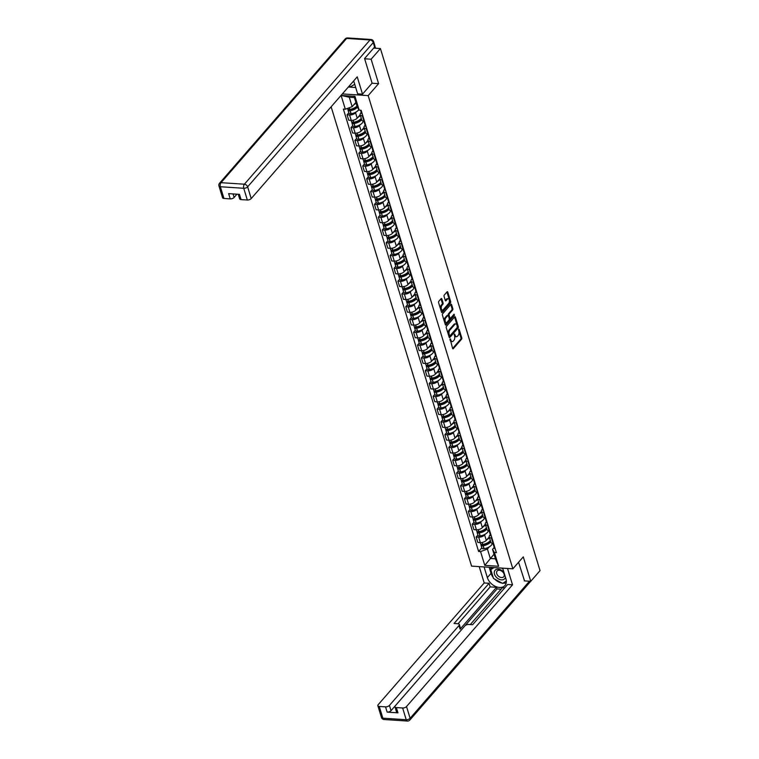<?xml version="1.0" encoding="UTF-8"?>
<svg xmlns="http://www.w3.org/2000/svg" width="759" height="759" viewBox="0 0 759 759"><rect width="100%" height="100%" fill="white"/><g stroke="black" fill="none" stroke-linecap="round" stroke-linejoin="round"><path stroke-width="1.14" d="M450.125 338.922L452.592 348.409A0.968 0.522 93.8 0 0 453.294 348.685L461.548 339.207A0.968 0.522 93.8 0 0 461.757 337.878L459.148 329.33L458.654 329.131L458.844 331.171A3.083 1.66 93.8 0 1 458.161 335.431L457.478 336.218A3.083 1.66 93.8 0 1 456.482 336.721A3.083 1.66 93.8 0 1 455.22 335.326L454.385 334.026L454.575 336.066A3.083 1.66 93.8 0 1 453.901 340.326L453.208 341.114A3.083 1.66 93.8 0 1 452.222 341.616A3.083 1.66 93.8 0 1 450.96 340.222L450.125 338.922M441.833 298.932A0.968 0.522 93.8 0 0 441.131 298.648L438.816 301.314A0.968 0.522 93.8 0 0 438.598 302.642L441.501 312.139A0.968 0.522 93.8 0 0 442.212 312.423L450.457 302.945A0.968 0.522 93.8 0 0 450.675 301.617L447.772 292.111A0.968 0.522 93.8 0 0 447.06 291.836L444.271 295.042A0.968 0.522 93.8 0 0 444.053 296.38L445.296 300.441A0.968 0.522 93.8 0 0 445.998 300.725L447.393 299.131A2.581 1.385 93.8 0 1 448.218 298.714A2.581 1.385 93.8 0 1 449.413 300.592A2.581 1.385 93.8 0 1 448.702 303.439L443.275 309.672A2.581 1.385 93.8 0 1 442.45 310.089A2.581 1.385 93.8 0 1 441.245 308.211A2.581 1.385 93.8 0 1 441.956 305.365L442.858 304.331A0.968 0.522 93.8 0 0 443.076 302.993L441.833 298.932L441.007 298.875A0.968 0.522 93.8 0 0 440.988 298.818M368.181 95.615L378.599 83.651L371.123 59.211L380.42 48.548L540.038 570.635L530.75 581.309L523.274 556.869L512.856 568.823L368.181 95.615L342.347 93.917M446.463 326.342A0.968 0.522 93.8 0 0 446.254 327.679L449.157 337.176A0.968 0.522 93.8 0 0 449.859 337.451L458.113 327.983A0.968 0.522 93.8 0 0 458.322 326.645L455.419 317.148A0.968 0.522 93.8 0 0 454.717 316.873L446.463 326.342M445.334 324.662L442.431 315.156A0.968 0.522 93.8 0 1 442.639 313.828L450.893 304.35A0.968 0.522 93.8 0 1 451.596 304.634L452.838 308.695A0.968 0.522 93.8 0 1 452.63 310.033L449.281 313.875A0.968 0.522 93.8 0 0 449.062 315.203L449.888 317.898A0.968 0.522 93.8 0 0 450.599 318.182L454.081 314.179L454.423 315.308L446.036 324.937A0.968 0.522 93.8 0 1 445.334 324.662M329.899 56.508L339.188 45.834M331.133 106.791L471.567 566.11L512.856 568.823M371.123 59.211L364.643 58.794M380.42 48.548L373.665 48.102M524.26 580.882L530.75 581.309M491.917 538.046L491.396 538.008A4.516 2.192 163 0 1 489.223 536.869L490.883 542.277A4.516 2.192 -17 0 0 493.046 543.425L493.568 543.463M485.418 534.051L484.622 534.962A4.516 2.192 163 0 1 478.673 537.173L480.333 542.59A4.516 2.192 -17 0 0 486.282 540.37L489.251 536.955M480.333 542.59L477.809 542.419L476.159 537.011L477.914 535M489.223 536.869A4.516 2.192 163 0 1 489.745 535.294L490.314 534.64M478.673 537.173L476.159 537.011M488.009 525.256L487.487 525.219A4.516 2.192 163 0 1 485.314 524.071L486.965 529.488A4.516 2.192 -17 0 0 489.138 530.626L489.659 530.664M473.995 522.201L472.24 524.213L473.901 529.63L476.415 529.791A4.516 2.192 -17 0 0 482.363 527.581L485.343 524.165M485.314 524.071A4.516 2.192 163 0 1 485.836 522.505L486.405 521.841M481.5 521.253L480.713 522.164A4.516 2.192 163 0 1 474.764 524.384L472.24 524.213M484.09 512.458L483.568 512.42A4.516 2.192 163 0 1 481.405 511.281L483.056 516.689A4.516 2.192 -17 0 0 485.229 517.837L485.751 517.875M470.087 509.412L468.331 511.424L469.992 516.832L472.506 517.002A4.516 2.192 -17 0 0 478.455 514.782L481.434 511.367M481.405 511.281A4.516 2.192 163 0 1 481.918 509.706L482.496 509.052M477.591 508.464L476.804 509.374A4.516 2.192 163 0 1 470.855 511.585L468.331 511.424M480.181 499.669L479.66 499.631A4.516 2.192 163 0 1 477.487 498.483L479.147 503.9A4.516 2.192 -17 0 0 481.31 505.039L481.842 505.077M466.178 496.614L464.423 498.625L466.073 504.042L468.597 504.204A4.516 2.192 -17 0 0 474.546 501.993L477.515 498.578M477.487 498.483A4.516 2.192 163 0 1 478.009 496.917L478.578 496.253M473.682 495.665L472.885 496.576A4.516 2.192 163 0 1 466.937 498.796L464.423 498.625M476.272 486.87L475.751 486.832A4.516 2.192 163 0 1 473.578 485.694L475.238 491.101A4.516 2.192 -17 0 0 477.402 492.249L477.923 492.287M462.269 483.825L460.514 485.836L462.165 491.244L464.688 491.415A4.516 2.192 -17 0 0 470.627 489.194L473.607 485.779M473.578 485.694A4.516 2.192 163 0 1 474.1 484.119L474.669 483.464M469.774 482.876L468.977 483.787A4.516 2.192 163 0 1 463.028 485.997L460.514 485.836M472.364 474.081L471.832 474.043A4.516 2.192 163 0 1 469.669 472.895L471.32 478.312A4.516 2.192 -17 0 0 473.493 479.451L474.014 479.489M458.351 471.026L456.595 473.037L458.256 478.455L460.77 478.616A4.516 2.192 -17 0 0 466.719 476.405L469.698 472.99M469.669 472.895A4.516 2.192 163 0 1 470.182 471.33L470.76 470.665M465.855 470.077L465.068 470.988A4.516 2.192 163 0 1 459.119 473.208L456.595 473.037M468.445 461.282L467.923 461.244A4.516 2.192 163 0 1 465.76 460.106L467.411 465.514A4.516 2.192 -17 0 0 469.584 466.662L470.106 466.7M454.442 458.237L452.687 460.248L454.337 465.656L456.861 465.827A4.516 2.192 -17 0 0 462.81 463.607L465.779 460.191M465.76 460.106A4.516 2.192 163 0 1 466.273 458.531L466.842 457.876M461.946 457.288L461.149 458.199A4.516 2.192 163 0 1 455.21 460.409L452.687 460.248M464.536 448.493L464.015 448.455A4.516 2.192 163 0 1 461.842 447.307L463.502 452.725A4.516 2.192 -17 0 0 465.665 453.863L466.187 453.901M450.533 445.438L448.778 447.449L450.429 452.867L452.952 453.028A4.516 2.192 -17 0 0 458.901 450.818L461.87 447.402M461.842 447.307A4.516 2.192 163 0 1 462.364 445.742L462.933 445.078M458.038 444.489L457.241 445.4A4.516 2.192 163 0 1 451.292 447.62L448.778 447.449M460.628 435.694L460.106 435.657A4.516 2.192 163 0 1 457.933 434.518L459.584 439.926A4.516 2.192 -17 0 0 461.757 441.074L462.278 441.112M446.615 432.649L444.869 434.66L446.52 440.068L449.034 440.239A4.516 2.192 -17 0 0 454.983 438.019L457.962 434.603M457.933 434.518A4.516 2.192 163 0 1 458.455 432.943L459.024 432.288M454.119 431.7L453.332 432.611A4.516 2.192 163 0 1 447.383 434.822L444.869 434.66M456.709 422.905L456.187 422.867A4.516 2.192 163 0 1 454.024 421.719L455.675 427.137A4.516 2.192 -17 0 0 457.848 428.275L458.37 428.313M442.706 419.85L440.951 421.862L442.611 427.279L445.125 427.44A4.516 2.192 -17 0 0 451.074 425.23L454.053 421.814M454.024 421.719A4.516 2.192 163 0 1 454.537 420.154L455.115 419.49M450.21 418.902L449.423 419.812A4.516 2.192 163 0 1 443.474 422.032L440.951 421.862M452.8 410.107L452.279 410.069A4.516 2.192 163 0 1 450.106 408.93L451.766 414.338A4.516 2.192 -17 0 0 453.929 415.486L454.461 415.524M438.797 407.061L437.042 409.073L438.693 414.48L441.216 414.651A4.516 2.192 -17 0 0 447.165 412.431L450.134 409.016M450.106 408.93A4.516 2.192 163 0 1 450.628 407.355L451.197 406.701M446.301 406.112L445.505 407.023A4.516 2.192 163 0 1 439.556 409.234L437.042 409.073M448.892 397.318L448.37 397.28A4.516 2.192 163 0 1 446.197 396.132L447.857 401.549A4.516 2.192 -17 0 0 450.021 402.687L450.542 402.725M434.888 394.263L433.133 396.274L434.784 401.691L437.307 401.853A4.516 2.192 -17 0 0 443.247 399.642L446.226 396.226M446.197 396.132A4.516 2.192 163 0 1 446.719 394.566L447.288 393.902M442.393 393.314L441.596 394.225A4.516 2.192 163 0 1 435.647 396.445L433.133 396.274M444.983 384.519L444.451 384.481A4.516 2.192 163 0 1 442.288 383.333L443.939 388.75A4.516 2.192 -17 0 0 446.112 389.898L446.634 389.936M430.97 381.473L429.214 383.485L430.875 388.893L433.389 389.063A4.516 2.192 -17 0 0 439.338 386.843L442.317 383.428M442.288 383.333A4.516 2.192 163 0 1 442.801 381.768L443.379 381.113M438.474 380.525L437.687 381.435A4.516 2.192 163 0 1 431.738 383.646L429.214 383.485M441.064 371.72L440.543 371.692A4.516 2.192 163 0 1 438.379 370.544L440.03 375.961A4.516 2.192 -17 0 0 442.203 377.1L442.725 377.138M427.061 368.675L425.306 370.686L426.966 376.103L429.48 376.265A4.516 2.192 -17 0 0 435.429 374.054L438.408 370.639M438.379 370.544A4.516 2.192 163 0 1 438.892 368.978L439.47 368.314M434.565 367.726L433.768 368.637A4.516 2.192 163 0 1 427.829 370.857L425.306 370.686M437.156 358.931L436.634 358.893A4.516 2.192 163 0 1 434.461 357.745L436.121 363.163A4.516 2.192 -17 0 0 438.285 364.311L438.806 364.348M423.152 355.886L421.397 357.897L423.048 363.305L425.571 363.476A4.516 2.192 -17 0 0 431.52 361.256L434.49 357.84M434.461 357.745A4.516 2.192 163 0 1 434.983 356.18L435.552 355.525M430.657 354.937L429.86 355.848A4.516 2.192 163 0 1 423.911 358.058L421.397 357.897M433.247 346.132L432.725 346.104A4.516 2.192 163 0 1 430.552 344.956L432.203 350.373A4.516 2.192 -17 0 0 434.376 351.512L434.898 351.55M419.234 343.087L417.488 345.098L419.139 350.516L421.653 350.677A4.516 2.192 -17 0 0 427.602 348.466L430.581 345.051M430.552 344.956A4.516 2.192 163 0 1 431.074 343.391L431.643 342.726M426.738 342.138L425.951 343.049A4.516 2.192 163 0 1 420.002 345.269L417.488 345.098M429.328 333.343L428.807 333.305A4.516 2.192 163 0 1 426.643 332.157L428.294 337.575A4.516 2.192 -17 0 0 430.467 338.723L430.989 338.761M415.325 330.298L413.57 332.309L415.23 337.717L417.744 337.888A4.516 2.192 -17 0 0 423.693 335.668L426.672 332.252M426.643 332.157A4.516 2.192 163 0 1 427.156 330.592L427.734 329.937M422.829 329.349L422.042 330.26A4.516 2.192 163 0 1 416.093 332.47L413.57 332.309M425.419 320.545L424.898 320.516A4.516 2.192 163 0 1 422.735 319.368L424.385 324.786A4.516 2.192 -17 0 0 426.558 325.924L427.08 325.962M411.416 317.499L409.661 319.511L411.312 324.928L413.835 325.089A4.516 2.192 -17 0 0 419.784 322.879L422.754 319.463M422.735 319.368A4.516 2.192 163 0 1 423.247 317.803L423.816 317.139M418.921 316.55L418.124 317.461A4.516 2.192 163 0 1 412.175 319.681L409.661 319.511M421.511 307.756L420.989 307.718A4.516 2.192 163 0 1 418.816 306.57L420.477 311.987A4.516 2.192 -17 0 0 422.64 313.135L423.161 313.163M407.507 304.71L405.752 306.721L407.403 312.129L409.926 312.3A4.516 2.192 -17 0 0 415.875 310.08L418.845 306.664M418.816 306.57A4.516 2.192 163 0 1 419.338 305.004L419.907 304.35M415.012 303.761L414.215 304.672A4.516 2.192 163 0 1 408.266 306.883L405.752 306.721M417.602 294.957L417.08 294.928A4.516 2.192 163 0 1 414.907 293.78L416.558 299.188A4.516 2.192 -17 0 0 418.731 300.336L419.253 300.374M403.589 291.911L401.834 293.923L403.494 299.34L406.008 299.501A4.516 2.192 -17 0 0 411.957 297.291L414.936 293.875M414.907 293.78A4.516 2.192 163 0 1 415.429 292.215L415.998 291.551M411.093 290.963L410.306 291.873A4.516 2.192 163 0 1 404.357 294.094L401.834 293.923M413.683 282.168L413.162 282.13A4.516 2.192 163 0 1 410.998 280.982L412.649 286.399A4.516 2.192 -17 0 0 414.822 287.547L415.344 287.576M399.68 279.122L397.925 281.134L399.585 286.541L402.099 286.712A4.516 2.192 -17 0 0 408.048 284.492L411.027 281.077M410.998 280.982A4.516 2.192 163 0 1 411.511 279.416L412.09 278.762M407.185 278.173L406.397 279.084A4.516 2.192 163 0 1 400.448 281.295L397.925 281.134M409.775 269.369L409.253 269.341A4.516 2.192 163 0 1 407.08 268.193L408.74 273.601A4.516 2.192 -17 0 0 410.904 274.749L411.435 274.786M395.771 266.324L394.016 268.335L395.667 273.752L398.19 273.914A4.516 2.192 -17 0 0 404.139 271.703L407.109 268.288M407.08 268.193A4.516 2.192 163 0 1 407.602 266.627L408.171 265.963M403.276 265.375L402.479 266.286A4.516 2.192 163 0 1 396.53 268.506L394.016 268.335M405.866 256.58L405.344 256.542A4.516 2.192 163 0 1 403.171 255.394L404.832 260.811A4.516 2.192 -17 0 0 406.995 261.959L407.517 261.988M391.862 253.525L390.107 255.546L391.758 260.954L394.282 261.124A4.516 2.192 -17 0 0 400.221 258.904L403.2 255.489M403.171 255.394A4.516 2.192 163 0 1 403.693 253.829L404.262 253.174M399.357 252.586L398.57 253.497A4.516 2.192 163 0 1 392.621 255.707L390.107 255.546M401.957 243.781L401.426 243.753A4.516 2.192 163 0 1 399.262 242.605L400.913 248.013A4.516 2.192 -17 0 0 403.086 249.161L403.608 249.199M387.944 240.736L386.189 242.747L387.849 248.165L390.363 248.326A4.516 2.192 -17 0 0 396.312 246.115L399.291 242.7M399.262 242.605A4.516 2.192 163 0 1 399.775 241.039L400.354 240.375M395.448 239.787L394.661 240.698A4.516 2.192 163 0 1 388.712 242.918L386.189 242.747M398.039 230.992L397.517 230.954A4.516 2.192 163 0 1 395.354 229.806L397.004 235.224A4.516 2.192 -17 0 0 399.177 236.372L399.699 236.4M384.035 227.937L382.28 229.958L383.931 235.366L386.454 235.537A4.516 2.192 -17 0 0 392.403 233.317L395.373 229.901M395.354 229.806A4.516 2.192 163 0 1 395.866 228.241L396.435 227.586M391.54 226.998L390.743 227.909A4.516 2.192 163 0 1 384.804 230.119L382.28 229.958M394.13 218.194L393.608 218.165A4.516 2.192 163 0 1 391.435 217.017L393.096 222.425A4.516 2.192 -17 0 0 395.259 223.573L395.781 223.611M380.126 215.148L378.371 217.159L380.022 222.577L382.545 222.738A4.516 2.192 -17 0 0 388.494 220.527L391.464 217.102M391.435 217.017A4.516 2.192 163 0 1 391.957 215.452L392.526 214.788M387.631 214.199L386.834 215.11A4.516 2.192 163 0 1 380.885 217.33L378.371 217.159M390.221 205.404L389.699 205.366A4.516 2.192 163 0 1 387.526 204.218L389.177 209.636A4.516 2.192 -17 0 0 391.35 210.784L391.872 210.812M376.208 202.349L374.453 204.37L376.113 209.778L378.627 209.949A4.516 2.192 -17 0 0 384.576 207.729L387.555 204.313M387.526 204.218A4.516 2.192 163 0 1 388.048 202.653L388.617 201.998M383.712 201.41L382.925 202.321A4.516 2.192 163 0 1 376.976 204.532L374.453 204.37M386.303 192.606L385.781 192.577A4.516 2.192 163 0 1 383.618 191.429L385.268 196.837A4.516 2.192 -17 0 0 387.441 197.985L387.963 198.023M372.299 189.56L370.544 191.572L372.204 196.989L374.718 197.15A4.516 2.192 -17 0 0 380.667 194.94L383.646 191.515M383.618 191.429A4.516 2.192 163 0 1 384.13 189.864L384.709 189.2M379.804 188.612L379.016 189.522A4.516 2.192 163 0 1 373.067 191.742L370.544 191.572M382.394 179.817L381.872 179.779A4.516 2.192 163 0 1 379.699 178.631L381.36 184.048A4.516 2.192 -17 0 0 383.523 185.196L384.054 185.224M368.39 176.762L366.635 178.782L368.286 184.19L370.809 184.361A4.516 2.192 -17 0 0 376.758 182.141L379.728 178.726M379.699 178.631A4.516 2.192 163 0 1 380.221 177.065L380.79 176.411M375.895 175.822L375.098 176.733A4.516 2.192 163 0 1 369.149 178.944L366.635 178.782M378.485 167.018L377.963 166.989A4.516 2.192 163 0 1 375.79 165.841L377.451 171.249A4.516 2.192 -17 0 0 379.614 172.397L380.136 172.435M364.481 163.972L362.726 165.984L364.377 171.401L366.901 171.562A4.516 2.192 -17 0 0 372.84 169.352L375.819 165.927M375.79 165.841A4.516 2.192 163 0 1 376.312 164.276L376.881 163.612M371.986 163.024L371.189 163.935A4.516 2.192 163 0 1 365.24 166.155L362.726 165.984M374.576 154.229L374.045 154.191A4.516 2.192 163 0 1 371.882 153.043L373.532 158.46A4.516 2.192 -17 0 0 375.705 159.608L376.227 159.637M360.563 151.174L358.808 153.195L360.468 158.603L362.982 158.773A4.516 2.192 -17 0 0 368.931 156.553L371.91 153.138M371.882 153.043A4.516 2.192 163 0 1 372.394 151.477L372.973 150.823M368.068 150.235L367.28 151.145A4.516 2.192 163 0 1 361.331 153.356L358.808 153.195M370.658 141.43L370.136 141.402A4.516 2.192 163 0 1 367.973 140.254L369.624 145.662A4.516 2.192 -17 0 0 371.796 146.81L372.318 146.848M356.654 138.385L354.899 140.396L356.559 145.813L359.073 145.975A4.516 2.192 -17 0 0 365.022 143.764L368.001 140.339M367.973 140.254A4.516 2.192 163 0 1 368.485 138.688L369.064 138.024M364.159 137.436L363.362 138.347A4.516 2.192 163 0 1 357.423 140.567L354.899 140.396M366.749 128.641L366.227 128.603A4.516 2.192 163 0 1 364.054 127.455L365.715 132.872A4.516 2.192 -17 0 0 367.878 134.02L368.4 134.049M352.745 125.586L350.99 127.607L352.641 133.015L355.165 133.186A4.516 2.192 -17 0 0 361.113 130.965L364.083 127.55M364.054 127.455A4.516 2.192 163 0 1 364.576 125.89L365.145 125.235M360.25 124.647L359.453 125.558A4.516 2.192 163 0 1 353.504 127.768L350.99 127.607M362.84 115.842L362.318 115.814A4.516 2.192 163 0 1 360.146 114.666L361.796 120.074A4.516 2.192 -17 0 0 363.969 121.222L364.491 121.26M348.827 112.797L347.081 114.808L348.732 120.226L351.246 120.387A4.516 2.192 -17 0 0 357.195 118.176L360.174 114.751M360.146 114.666A4.516 2.192 163 0 1 360.667 113.091L361.237 112.436M356.332 111.848L355.544 112.759A4.516 2.192 163 0 1 349.595 114.979L347.081 114.808M489.327 546.841L487.411 549.042L490.295 558.472L495.418 558.804L492.534 549.374L494.223 547.429M494.014 554.203L484.773 565.37L480.561 551.594L487.411 549.042M492.534 549.374L494.432 552.505L498.644 566.28L484.773 565.37M345.317 109.22L341.104 95.444L354.975 96.355L359.187 110.131L357.29 107L354.406 97.569L349.282 97.237L352.167 106.668L345.317 109.22L343.372 109.097L478.616 551.47L480.561 551.594M494.432 552.505L496.377 552.637L361.132 110.254L359.187 110.131M378.599 83.651L372.024 83.224M352.167 106.668L355.876 102.399M481.823 547.789L478.616 551.47M498.644 566.28L495.418 558.804M354.406 97.569L354.975 96.355M349.282 97.237L341.104 95.444M449.935 339.52L450.134 340.165A3.083 1.66 93.8 0 0 451.396 341.559L452.222 341.616M456.482 336.721L455.656 336.664A3.083 1.66 93.8 0 1 454.394 335.269L454.195 334.624M452.611 348.466L460.722 339.159A0.968 0.522 93.8 0 0 460.931 337.821L458.455 329.729M449.176 337.233L457.288 327.926A0.968 0.522 93.8 0 0 457.497 326.598L454.594 317.091A0.968 0.522 93.8 0 0 454.575 317.034M449.527 335.554L450.021 335.753L457.269 327.433L457.06 325.336A3.083 1.66 93.8 0 0 455.789 323.941A3.083 1.66 93.8 0 0 454.802 324.444L449.85 330.127A3.083 1.66 93.8 0 0 449.176 334.387L449.527 335.554L448.702 335.497L449.195 335.696M455.789 323.941L454.964 323.884A3.083 1.66 93.8 0 0 453.977 324.387L454.802 324.444M448.702 335.497L448.351 334.33A3.083 1.66 93.8 0 1 449.024 330.07L453.977 324.387M450.286 318.334L449.461 318.277A0.968 0.522 93.8 0 1 449.062 317.841L448.237 315.146A0.968 0.522 93.8 0 1 448.455 313.818L451.804 309.976A0.968 0.522 93.8 0 0 452.013 308.647L450.77 304.577A0.968 0.522 93.8 0 0 450.751 304.52M445.353 324.719L453.787 314.52M445.808 317.86A2.581 1.385 93.8 0 0 445.097 320.706A2.581 1.385 93.8 0 0 446.292 322.584A2.581 1.385 93.8 0 0 447.127 322.167L449.034 319.966A0.968 0.522 93.8 0 0 449.252 318.638L448.427 315.943A0.968 0.522 93.8 0 0 447.725 315.659L445.808 317.86L444.983 317.803A2.581 1.385 93.8 0 0 444.271 320.649A2.581 1.385 93.8 0 0 445.467 322.528L446.292 322.584M448.028 315.507L447.203 315.45A0.968 0.522 93.8 0 0 446.899 315.611L447.725 315.659M444.983 317.803L446.899 315.611M442.45 310.089L441.624 310.042A2.581 1.385 93.8 0 1 440.419 308.154A2.581 1.385 93.8 0 1 441.131 305.317L442.032 304.274A0.968 0.522 93.8 0 0 442.25 302.945L441.007 298.875M448.218 298.714L447.393 298.657A2.581 1.385 93.8 0 0 446.567 299.074L447.393 299.131M445.315 300.507L446.567 299.074M441.52 312.205L449.632 302.888A0.968 0.522 93.8 0 0 449.85 301.56L446.947 292.063A0.968 0.522 93.8 0 0 446.918 291.997M489.432 537.533A7.457 3.624 163 0 1 489.147 537.884A7.457 3.624 163 0 1 486.899 539.658M490.342 540.522A7.457 3.624 163 0 1 490.067 540.873A7.457 3.624 163 0 1 482.781 544.402L482.648 544.421A2.476 1.205 163 0 1 480.618 543.842L480.229 542.581M490.124 540.806A6.186 3.008 163 0 1 489.394 542.116A6.186 3.008 163 0 1 483.36 545.038L483.227 545.066A1.205 0.588 163 0 1 482.24 544.782A1.205 0.588 163 0 1 482.297 544.469M481.234 544.364A2.476 1.205 -17 0 0 481.016 545.152A2.476 1.205 -17 0 0 483.056 545.74L483.189 545.721A7.457 3.624 -17 0 0 490.466 542.182A7.457 3.624 -17 0 0 490.75 541.841M492.306 543.321A7.457 3.624 163 0 1 491.386 545.18A7.457 3.624 163 0 1 484.1 548.71L483.967 548.729A2.476 1.205 163 0 1 481.927 548.15L481.016 545.152M493.426 544.336A7.457 3.624 -17 0 0 493.492 545.038A7.457 3.624 -17 0 0 494.403 546.167M495.314 549.155A7.457 3.624 163 0 1 494.413 548.026L493.492 545.038M493.995 544.858A7.457 3.624 163 0 1 493.094 543.719L492.999 543.425M487.012 543.083L485.893 544.364M502.667 568.159L505.93 578.842A11.043 7.609 -138.9 0 1 504.963 585.483A11.043 7.609 -138.9 0 1 495.447 586.413A11.043 7.609 -138.9 0 1 487.344 577.618L484.081 566.935M479.204 566.612L484.204 582.959L489.081 583.282L454.053 623.5L457.933 623.756A2.941 1.433 -17 0 1 459.347 624.505A2.941 1.433 -17 0 1 459.005 625.52L389.424 705.424L391.027 710.671A2.941 1.433 163 0 1 387.147 712.122L397.963 712.834A2.941 1.433 163 0 1 396.549 712.084L394.946 706.828A2.941 1.433 -17 0 0 396.359 707.578L402.64 707.995A2.941 1.433 -17 0 0 406.52 706.544L410.107 718.28L529.469 581.223M501.082 589.212L497.041 588.946L496.538 587.305L490.181 586.887L489.081 583.282M504.744 587.846L502.401 587.694L470.286 624.562M394.946 706.828A2.941 1.433 -17 0 1 395.287 705.813L464.869 625.909A2.941 1.433 -17 0 1 468.749 624.467L472.629 624.714L507.657 584.496L512.534 584.819L406.52 706.544M507.534 568.472L512.534 584.819M484.204 582.959L378.191 704.684A2.941 1.433 -17 0 0 377.849 705.709A2.941 1.433 -17 0 0 379.263 706.458L385.544 706.866A2.941 1.433 -17 0 0 389.424 705.424M524.535 580.901L518.568 562.267M496.538 587.305L460.115 629.135L459.005 625.52M497.041 588.946L391.027 710.671M490.181 586.887L458.066 623.765M459.347 624.505L460.447 628.11A2.941 1.433 163 0 1 460.115 629.135M489.166 567.267L491.035 573.387A11.043 7.609 -138.9 0 0 493.189 577.457M494.593 579.051A11.043 7.609 -138.9 0 0 502.003 583.083M502.875 583.197A11.043 7.609 -138.9 0 0 506.225 582.855M490.485 567.352L491.073 569.269M503.046 583.092L506.338 581.147M374.614 47.011L373.257 42.589A2.941 1.433 -17 0 0 373.589 41.565L374.946 45.995A2.941 1.433 163 0 1 374.614 47.011L364.567 58.547L372.09 83.148L362.517 94.144L357.641 93.822L354.083 82.171A11.043 7.609 -138.9 0 0 353.637 80.957M362.517 94.144L357.223 76.839L251.21 198.564A2.941 1.433 163 0 1 247.33 200.006L241.058 199.598A2.941 1.433 163 0 1 239.645 198.849L238.241 194.266M348.343 87.029L355.715 87.513M233.041 193.924L234.114 197.435A2.941 1.433 163 0 1 230.233 198.886L223.962 198.469A2.941 1.433 163 0 1 222.548 197.729L218.962 185.993A2.941 1.433 -17 0 0 220.376 186.742L223.962 198.469M241.058 199.598L239.455 194.351L228.63 193.64L230.233 198.886M234.114 197.435L236.95 194.181M504.014 572.561A6.376 4.393 -138.9 0 0 498.227 569.203A6.376 4.393 -138.9 0 0 494.489 574.174A6.376 4.393 -138.9 0 0 501.49 579.867A6.376 4.393 -138.9 0 0 505.409 577.134M501.528 577.542A4.364 3.008 -138.9 0 0 503.71 576.764A4.364 3.008 -138.9 0 0 503.445 572.808A4.364 3.008 -138.9 0 0 499.299 570.246A4.364 3.008 -138.9 0 0 497.117 571.024A4.364 3.008 -138.9 0 0 497.382 574.98A4.364 3.008 -138.9 0 0 501.528 577.542M492.619 567.495L490.788 569.601L494.043 567.59M501.585 568.083L502.856 568.776M506.338 581.062L502.572 583.386L493.492 578.453L490.788 569.601M352.214 82.589A6.376 4.393 -138.9 0 0 353.277 81.374M354.719 84.258L350.724 86.716L349.292 85.947M485.513 524.735A7.457 3.624 163 0 1 485.238 525.086A7.457 3.624 163 0 1 482.98 526.869M486.434 527.733A7.457 3.624 163 0 1 486.158 528.084A7.457 3.624 163 0 1 478.872 531.613L478.739 531.632A2.476 1.205 163 0 1 476.699 531.044L476.32 529.791M486.206 528.017A6.186 3.008 163 0 1 485.485 529.317A6.186 3.008 163 0 1 479.451 532.249L479.308 532.268A1.205 0.588 163 0 1 478.322 531.983A1.205 0.588 163 0 1 478.388 531.67M477.326 531.575A2.476 1.205 -17 0 0 477.107 532.353A2.476 1.205 -17 0 0 479.138 532.941L479.271 532.922A7.457 3.624 -17 0 0 486.557 529.393A7.457 3.624 -17 0 0 486.832 529.042M488.398 530.522A7.457 3.624 163 0 1 487.468 532.382A7.457 3.624 163 0 1 480.191 535.92L480.058 535.939A2.476 1.205 163 0 1 478.018 535.351L477.107 532.353M489.508 531.547A7.457 3.624 -17 0 0 489.583 532.239A7.457 3.624 -17 0 0 490.485 533.368M491.405 536.366A7.457 3.624 163 0 1 490.494 535.237L489.583 532.239M490.086 532.059A7.457 3.624 163 0 1 489.185 530.93L489.09 530.626M483.103 530.285L481.984 531.575M481.604 511.946A7.457 3.624 163 0 1 481.329 512.297A7.457 3.624 163 0 1 479.071 514.071M482.525 514.934A7.457 3.624 163 0 1 482.24 515.285A7.457 3.624 163 0 1 474.963 518.814L474.83 518.833A2.476 1.205 163 0 1 472.791 518.255L472.411 516.993M482.297 515.219A6.186 3.008 163 0 1 481.567 516.528A6.186 3.008 163 0 1 475.532 519.45L475.4 519.479A1.205 0.588 163 0 1 474.413 519.194A1.205 0.588 163 0 1 474.47 518.881M473.417 518.776A2.476 1.205 -17 0 0 473.189 519.564A2.476 1.205 -17 0 0 475.229 520.152L475.362 520.133A7.457 3.624 -17 0 0 482.648 516.594A7.457 3.624 -17 0 0 482.923 516.253M484.479 517.733A7.457 3.624 163 0 1 483.559 519.592A7.457 3.624 163 0 1 476.282 523.122L476.14 523.141A2.476 1.205 163 0 1 474.109 522.562L473.189 519.564M485.599 518.748A7.457 3.624 -17 0 0 485.675 519.441A7.457 3.624 -17 0 0 486.576 520.579M487.496 523.568A7.457 3.624 163 0 1 486.585 522.439L485.675 519.441M486.177 519.27A7.457 3.624 163 0 1 485.267 518.131L485.181 517.837M479.185 517.496L478.066 518.776M477.696 499.147A7.457 3.624 163 0 1 477.42 499.498A7.457 3.624 163 0 1 475.162 501.282M478.606 502.145A7.457 3.624 163 0 1 478.331 502.496A7.457 3.624 163 0 1 471.054 506.025L470.912 506.044A2.476 1.205 163 0 1 468.882 505.456L468.493 504.204M478.388 502.43A6.186 3.008 163 0 1 477.658 503.729A6.186 3.008 163 0 1 471.624 506.661L471.491 506.68A1.205 0.588 163 0 1 470.504 506.395A1.205 0.588 163 0 1 470.561 506.082M469.498 505.987A2.476 1.205 -17 0 0 469.28 506.765A2.476 1.205 -17 0 0 471.32 507.354L471.453 507.335A7.457 3.624 -17 0 0 478.73 503.805A7.457 3.624 -17 0 0 479.014 503.454M480.57 504.934A7.457 3.624 163 0 1 479.65 506.794A7.457 3.624 163 0 1 472.364 510.333L472.231 510.352A2.476 1.205 163 0 1 470.201 509.763L469.28 506.765M481.69 505.959A7.457 3.624 -17 0 0 481.756 506.651A7.457 3.624 -17 0 0 482.667 507.78M483.578 510.779A7.457 3.624 163 0 1 482.677 509.65L481.756 506.651M482.269 506.471A7.457 3.624 163 0 1 481.358 505.342L481.263 505.039M475.276 504.697L474.157 505.987M473.787 486.358A7.457 3.624 163 0 1 473.502 486.699A7.457 3.624 163 0 1 471.254 488.483M474.698 489.346A7.457 3.624 163 0 1 474.422 489.697A7.457 3.624 163 0 1 467.136 493.227L467.003 493.246A2.476 1.205 163 0 1 464.973 492.667L464.584 491.405M474.47 489.631A6.186 3.008 163 0 1 473.749 490.94A6.186 3.008 163 0 1 467.715 493.862L467.582 493.891A1.205 0.588 163 0 1 466.586 493.606A1.205 0.588 163 0 1 466.652 493.293M465.59 493.189A2.476 1.205 -17 0 0 465.371 493.976A2.476 1.205 -17 0 0 467.402 494.564L467.544 494.536A7.457 3.624 -17 0 0 474.821 491.007A7.457 3.624 -17 0 0 475.096 490.665M476.661 492.145A7.457 3.624 163 0 1 475.741 494.005A7.457 3.624 163 0 1 468.455 497.534L468.322 497.553A2.476 1.205 163 0 1 466.282 496.965L465.371 493.976M477.772 493.16A7.457 3.624 -17 0 0 477.847 493.853A7.457 3.624 -17 0 0 478.758 494.991M479.669 497.98A7.457 3.624 163 0 1 478.758 496.851L477.847 493.853M478.35 493.682A7.457 3.624 163 0 1 477.449 492.544L477.354 492.249M471.367 491.908L470.248 493.189M469.868 473.559A7.457 3.624 163 0 1 469.593 473.91A7.457 3.624 163 0 1 467.335 475.694M470.789 476.557A7.457 3.624 163 0 1 470.514 476.908A7.457 3.624 163 0 1 463.227 480.438L463.094 480.456A2.476 1.205 163 0 1 461.055 479.868L460.675 478.616M470.561 476.842A6.186 3.008 163 0 1 469.84 478.142A6.186 3.008 163 0 1 463.796 481.073L463.664 481.092A1.205 0.588 163 0 1 462.677 480.808A1.205 0.588 163 0 1 462.734 480.494M461.681 480.4A2.476 1.205 -17 0 0 461.463 481.178A2.476 1.205 -17 0 0 463.493 481.766L463.626 481.747A7.457 3.624 -17 0 0 470.912 478.217A7.457 3.624 -17 0 0 471.187 477.866M472.753 479.346A7.457 3.624 163 0 1 471.823 481.206A7.457 3.624 163 0 1 464.546 484.745L464.413 484.764A2.476 1.205 163 0 1 462.373 484.176L461.463 481.178M473.863 480.371A7.457 3.624 -17 0 0 473.939 481.064A7.457 3.624 -17 0 0 474.84 482.193M475.76 485.191A7.457 3.624 163 0 1 474.849 484.062L473.939 481.064M474.441 480.883A7.457 3.624 163 0 1 473.531 479.754L473.445 479.451M467.449 479.109L466.339 480.4M465.96 460.77A7.457 3.624 163 0 1 465.684 461.111A7.457 3.624 163 0 1 463.426 462.895M466.88 463.758A7.457 3.624 163 0 1 466.595 464.11A7.457 3.624 163 0 1 459.318 467.639L459.186 467.658A2.476 1.205 163 0 1 457.146 467.079L456.757 465.817M466.652 464.043A6.186 3.008 163 0 1 465.922 465.352A6.186 3.008 163 0 1 459.888 468.275L459.755 468.303A1.205 0.588 163 0 1 458.768 468.018A1.205 0.588 163 0 1 458.825 467.705M457.772 467.601A2.476 1.205 -17 0 0 457.544 468.388A2.476 1.205 -17 0 0 459.584 468.977L459.717 468.948A7.457 3.624 -17 0 0 467.003 465.419A7.457 3.624 -17 0 0 467.278 465.077M468.834 466.557A7.457 3.624 163 0 1 467.914 468.417A7.457 3.624 163 0 1 460.637 471.946L460.495 471.965A2.476 1.205 163 0 1 458.464 471.377L457.544 468.388M469.954 467.572A7.457 3.624 -17 0 0 470.02 468.265A7.457 3.624 -17 0 0 470.931 469.404M471.842 472.392A7.457 3.624 163 0 1 470.941 471.263L470.02 468.265M470.533 468.094A7.457 3.624 163 0 1 469.622 466.956L469.536 466.662M463.54 466.32L462.421 467.601M462.051 447.971A7.457 3.624 163 0 1 461.766 448.322A7.457 3.624 163 0 1 459.518 450.106M462.962 450.969A7.457 3.624 163 0 1 462.686 451.311A7.457 3.624 163 0 1 455.409 454.85L455.267 454.869A2.476 1.205 163 0 1 453.237 454.28L452.848 453.028M462.743 451.254A6.186 3.008 163 0 1 462.013 452.554A6.186 3.008 163 0 1 455.979 455.485L455.846 455.504A1.205 0.588 163 0 1 454.859 455.22A1.205 0.588 163 0 1 454.916 454.907M453.854 454.812A2.476 1.205 -17 0 0 453.635 455.59A2.476 1.205 -17 0 0 455.675 456.178L455.808 456.159A7.457 3.624 -17 0 0 463.085 452.63A7.457 3.624 -17 0 0 463.369 452.279M464.925 453.759A7.457 3.624 163 0 1 464.005 455.618A7.457 3.624 163 0 1 456.719 459.148L456.586 459.176A2.476 1.205 163 0 1 454.546 458.588L453.635 455.59M466.045 454.783A7.457 3.624 -17 0 0 466.111 455.476A7.457 3.624 -17 0 0 467.022 456.605M467.933 459.603A7.457 3.624 163 0 1 467.032 458.464L466.111 455.476M466.614 455.296A7.457 3.624 163 0 1 465.713 454.167L465.618 453.863M459.631 453.521L458.512 454.812M458.142 435.182A7.457 3.624 163 0 1 457.857 435.524A7.457 3.624 163 0 1 455.609 437.307M459.053 438.171A7.457 3.624 163 0 1 458.778 438.522A7.457 3.624 163 0 1 451.491 442.051L451.358 442.07A2.476 1.205 163 0 1 449.319 441.491L448.939 440.229M458.825 438.455A6.186 3.008 163 0 1 458.104 439.765A6.186 3.008 163 0 1 452.07 442.687L451.928 442.715A1.205 0.588 163 0 1 450.941 442.431A1.205 0.588 163 0 1 451.007 442.118M449.945 442.013A2.476 1.205 -17 0 0 449.726 442.801A2.476 1.205 -17 0 0 451.757 443.389L451.899 443.36A7.457 3.624 -17 0 0 459.176 439.831A7.457 3.624 -17 0 0 459.451 439.489M461.017 440.97A7.457 3.624 163 0 1 460.087 442.829A7.457 3.624 163 0 1 452.81 446.358L452.677 446.377A2.476 1.205 163 0 1 450.637 445.789L449.726 442.801M462.127 441.985A7.457 3.624 -17 0 0 462.203 442.677A7.457 3.624 -17 0 0 463.104 443.816M464.024 446.804A7.457 3.624 163 0 1 463.113 445.675L462.203 442.677M462.705 442.506A7.457 3.624 163 0 1 461.804 441.368L461.709 441.074M455.723 440.732L454.603 442.013M454.224 422.383A7.457 3.624 163 0 1 453.948 422.735A7.457 3.624 163 0 1 451.69 424.518M455.144 425.382A7.457 3.624 163 0 1 454.859 425.723A7.457 3.624 163 0 1 447.582 429.262L447.449 429.281A2.476 1.205 163 0 1 445.41 428.693L445.03 427.44M454.916 425.666A6.186 3.008 163 0 1 454.195 426.966A6.186 3.008 163 0 1 448.152 429.898L448.019 429.917A1.205 0.588 163 0 1 447.032 429.632A1.205 0.588 163 0 1 447.089 429.319M446.036 429.224A2.476 1.205 -17 0 0 445.808 430.002A2.476 1.205 -17 0 0 447.848 430.59L447.981 430.571A7.457 3.624 -17 0 0 455.267 427.042A7.457 3.624 -17 0 0 455.542 426.691M457.108 428.171A7.457 3.624 163 0 1 456.178 430.03A7.457 3.624 163 0 1 448.901 433.56L448.759 433.588A2.476 1.205 163 0 1 446.728 433L445.808 430.002M458.218 429.196A7.457 3.624 -17 0 0 458.294 429.888A7.457 3.624 -17 0 0 459.195 431.017M460.115 434.015A7.457 3.624 163 0 1 459.204 432.877L458.294 429.888M458.797 429.708A7.457 3.624 163 0 1 457.886 428.579L457.8 428.275M451.804 427.934L450.685 429.214M450.315 409.594A7.457 3.624 163 0 1 450.04 409.936A7.457 3.624 163 0 1 447.782 411.72M451.226 412.583A7.457 3.624 163 0 1 450.95 412.934A7.457 3.624 163 0 1 443.673 416.463L443.531 416.482A2.476 1.205 163 0 1 441.501 415.904L441.112 414.642M451.007 412.868A6.186 3.008 163 0 1 450.277 414.177A6.186 3.008 163 0 1 444.243 417.099L444.11 417.127A1.205 0.588 163 0 1 443.123 416.843A1.205 0.588 163 0 1 443.18 416.53M442.118 416.425A2.476 1.205 -17 0 0 441.899 417.213A2.476 1.205 -17 0 0 443.939 417.801L444.072 417.773A7.457 3.624 -17 0 0 451.349 414.243A7.457 3.624 -17 0 0 451.633 413.902M453.189 415.382A7.457 3.624 163 0 1 452.269 417.241A7.457 3.624 163 0 1 444.983 420.771L444.85 420.79A2.476 1.205 163 0 1 442.82 420.201L441.899 417.213M454.309 416.397A7.457 3.624 -17 0 0 454.375 417.089A7.457 3.624 -17 0 0 455.286 418.228M456.197 421.217A7.457 3.624 163 0 1 455.296 420.088L454.375 417.089M454.888 416.919A7.457 3.624 163 0 1 453.977 415.78L453.882 415.486M447.895 415.145L446.776 416.425M446.406 396.796A7.457 3.624 163 0 1 446.121 397.147A7.457 3.624 163 0 1 443.873 398.93M447.317 399.794A7.457 3.624 163 0 1 447.042 400.135A7.457 3.624 163 0 1 439.755 403.674L439.622 403.693A2.476 1.205 163 0 1 437.592 403.105L437.203 401.853M447.098 400.078A6.186 3.008 163 0 1 446.368 401.378A6.186 3.008 163 0 1 440.334 404.31L440.201 404.329A1.205 0.588 163 0 1 439.205 404.044A1.205 0.588 163 0 1 439.271 403.731M438.209 403.636A2.476 1.205 -17 0 0 437.99 404.414A2.476 1.205 -17 0 0 440.021 405.002L440.163 404.983A7.457 3.624 -17 0 0 447.44 401.454A7.457 3.624 -17 0 0 447.715 401.103M449.281 402.583A7.457 3.624 163 0 1 448.36 404.443A7.457 3.624 163 0 1 441.074 407.972L440.941 408A2.476 1.205 163 0 1 438.901 407.412L437.99 404.414M450.4 403.608A7.457 3.624 -17 0 0 450.466 404.3A7.457 3.624 -17 0 0 451.377 405.429M452.288 408.427A7.457 3.624 163 0 1 451.387 407.289L450.466 404.3M450.969 404.12A7.457 3.624 163 0 1 450.068 402.991L449.973 402.687M443.987 402.346L442.867 403.627M442.488 384.007A7.457 3.624 163 0 1 442.212 384.348A7.457 3.624 163 0 1 439.954 386.132M443.408 386.995A7.457 3.624 163 0 1 443.133 387.346A7.457 3.624 163 0 1 435.846 390.876L435.713 390.894A2.476 1.205 163 0 1 433.674 390.316L433.294 389.054M443.18 387.28A6.186 3.008 163 0 1 442.459 388.589A6.186 3.008 163 0 1 436.425 391.511L436.283 391.54A1.205 0.588 163 0 1 435.296 391.255A1.205 0.588 163 0 1 435.362 390.942M434.3 390.838A2.476 1.205 -17 0 0 434.082 391.625A2.476 1.205 -17 0 0 436.112 392.213L436.245 392.185A7.457 3.624 -17 0 0 443.531 388.655A7.457 3.624 -17 0 0 443.806 388.314M445.372 389.794A7.457 3.624 163 0 1 444.442 391.653A7.457 3.624 163 0 1 437.165 395.183L437.032 395.202A2.476 1.205 163 0 1 434.992 394.614L434.082 391.625M446.482 390.809A7.457 3.624 -17 0 0 446.558 391.502A7.457 3.624 -17 0 0 447.459 392.64M448.379 395.629A7.457 3.624 163 0 1 447.468 394.5L446.558 391.502M447.06 391.331A7.457 3.624 163 0 1 446.159 390.192L446.064 389.898M440.068 389.557L438.958 390.838M438.579 371.208A7.457 3.624 163 0 1 438.304 371.559A7.457 3.624 163 0 1 436.046 373.343M439.499 374.206A7.457 3.624 163 0 1 439.214 374.548A7.457 3.624 163 0 1 431.937 378.086L431.805 378.105A2.476 1.205 163 0 1 429.765 377.517L429.385 376.265M439.271 374.491A6.186 3.008 163 0 1 438.541 375.79A6.186 3.008 163 0 1 432.507 378.722L432.374 378.741A1.205 0.588 163 0 1 431.387 378.456A1.205 0.588 163 0 1 431.444 378.143M430.391 378.048A2.476 1.205 -17 0 0 430.163 378.826A2.476 1.205 -17 0 0 432.203 379.415L432.336 379.396A7.457 3.624 -17 0 0 439.622 375.866A7.457 3.624 -17 0 0 439.897 375.515M441.453 376.995A7.457 3.624 163 0 1 440.533 378.855A7.457 3.624 163 0 1 433.256 382.384L433.114 382.413A2.476 1.205 163 0 1 431.084 381.824L430.163 378.826M442.573 378.02A7.457 3.624 -17 0 0 442.649 378.713A7.457 3.624 -17 0 0 443.55 379.842M444.461 382.84A7.457 3.624 163 0 1 443.56 381.701L442.649 378.713M443.152 378.532A7.457 3.624 163 0 1 442.241 377.403L442.155 377.1M436.159 376.758L435.04 378.039M434.67 358.419A7.457 3.624 163 0 1 434.395 358.76A7.457 3.624 163 0 1 432.137 360.544M435.581 361.407A7.457 3.624 163 0 1 435.305 361.758A7.457 3.624 163 0 1 428.029 365.288L427.886 365.307A2.476 1.205 163 0 1 425.856 364.728L425.467 363.466M435.362 361.692A6.186 3.008 163 0 1 434.632 363.001A6.186 3.008 163 0 1 428.598 365.923L428.465 365.952A1.205 0.588 163 0 1 427.478 365.667A1.205 0.588 163 0 1 427.535 365.354M426.473 365.25A2.476 1.205 -17 0 0 426.254 366.037A2.476 1.205 -17 0 0 428.294 366.625L428.427 366.597A7.457 3.624 -17 0 0 435.704 363.068A7.457 3.624 -17 0 0 435.989 362.726M437.545 364.206A7.457 3.624 163 0 1 436.624 366.066A7.457 3.624 163 0 1 429.338 369.595L429.205 369.614A2.476 1.205 163 0 1 427.165 369.026L426.254 366.037M438.664 365.221A7.457 3.624 -17 0 0 438.73 365.914A7.457 3.624 -17 0 0 439.641 367.052M440.552 370.041A7.457 3.624 163 0 1 439.651 368.912L438.73 365.914M439.233 365.743A7.457 3.624 163 0 1 438.332 364.605L438.237 364.311M432.25 363.969L431.131 365.25M430.761 345.62A7.457 3.624 163 0 1 430.476 345.971A7.457 3.624 163 0 1 428.228 347.755M431.672 348.618A7.457 3.624 163 0 1 431.397 348.96A7.457 3.624 163 0 1 424.11 352.499L423.977 352.518A2.476 1.205 163 0 1 421.938 351.929L421.558 350.677M431.444 348.903A6.186 3.008 163 0 1 430.723 350.203A6.186 3.008 163 0 1 424.689 353.134L424.547 353.153A1.205 0.588 163 0 1 423.56 352.869A1.205 0.588 163 0 1 423.626 352.555M422.564 352.461A2.476 1.205 -17 0 0 422.346 353.239A2.476 1.205 -17 0 0 424.376 353.827L424.518 353.808A7.457 3.624 -17 0 0 431.795 350.279A7.457 3.624 -17 0 0 432.07 349.927M433.636 351.408A7.457 3.624 163 0 1 432.706 353.267A7.457 3.624 163 0 1 425.429 356.796L425.296 356.825A2.476 1.205 163 0 1 423.256 356.237L422.346 353.239M434.746 352.432A7.457 3.624 -17 0 0 434.822 353.125A7.457 3.624 -17 0 0 435.723 354.254M436.643 357.252A7.457 3.624 163 0 1 435.732 356.113L434.822 353.125M435.324 352.944A7.457 3.624 163 0 1 434.423 351.815L434.328 351.512M428.342 351.17L427.222 352.451M426.843 332.831A7.457 3.624 163 0 1 426.567 333.173A7.457 3.624 163 0 1 424.309 334.956M427.763 335.82A7.457 3.624 163 0 1 427.478 336.171A7.457 3.624 163 0 1 420.201 339.7L420.069 339.719A2.476 1.205 163 0 1 418.029 339.14L417.649 337.878M427.535 336.104A6.186 3.008 163 0 1 426.814 337.413A6.186 3.008 163 0 1 420.771 340.336L420.638 340.364A1.205 0.588 163 0 1 419.651 340.079A1.205 0.588 163 0 1 419.708 339.766M418.655 339.662A2.476 1.205 -17 0 0 418.427 340.449A2.476 1.205 -17 0 0 420.467 341.038L420.6 341.009A7.457 3.624 -17 0 0 427.886 337.48A7.457 3.624 -17 0 0 428.161 337.138M429.727 338.618A7.457 3.624 163 0 1 428.797 340.478A7.457 3.624 163 0 1 421.52 344.007L421.387 344.026A2.476 1.205 163 0 1 419.347 343.438L418.427 340.449M430.837 339.634A7.457 3.624 -17 0 0 430.913 340.326A7.457 3.624 -17 0 0 431.814 341.465M432.734 344.453A7.457 3.624 163 0 1 431.824 343.324L430.913 340.326M431.416 340.155A7.457 3.624 163 0 1 430.505 339.017L430.419 338.723M424.423 338.381L423.304 339.662M422.934 320.032A7.457 3.624 163 0 1 422.659 320.383A7.457 3.624 163 0 1 420.401 322.167M423.845 323.03A7.457 3.624 163 0 1 423.569 323.372A7.457 3.624 163 0 1 416.293 326.911L416.16 326.93A2.476 1.205 163 0 1 414.12 326.342L413.731 325.089M423.626 323.315A6.186 3.008 163 0 1 422.896 324.615A6.186 3.008 163 0 1 416.862 327.546L416.729 327.565A1.205 0.588 163 0 1 415.742 327.281A1.205 0.588 163 0 1 415.799 326.968M414.746 326.873A2.476 1.205 -17 0 0 414.518 327.651A2.476 1.205 -17 0 0 416.558 328.239L416.691 328.22A7.457 3.624 -17 0 0 423.968 324.691A7.457 3.624 -17 0 0 424.253 324.34M425.808 325.82A7.457 3.624 163 0 1 424.888 327.679A7.457 3.624 163 0 1 417.602 331.209L417.469 331.237A2.476 1.205 163 0 1 415.439 330.649L414.518 327.651M426.928 326.844A7.457 3.624 -17 0 0 426.994 327.537A7.457 3.624 -17 0 0 427.905 328.666M428.816 331.664A7.457 3.624 163 0 1 427.915 330.526L426.994 327.537M427.507 327.357A7.457 3.624 163 0 1 426.596 326.228L426.501 325.924M420.514 325.583L419.395 326.863M419.025 307.243A7.457 3.624 163 0 1 418.74 307.585A7.457 3.624 163 0 1 416.492 309.368M419.936 310.232A7.457 3.624 163 0 1 419.661 310.583A7.457 3.624 163 0 1 412.374 314.112L412.241 314.131A2.476 1.205 163 0 1 410.211 313.552L409.822 312.291M419.718 310.516A6.186 3.008 163 0 1 418.987 311.826A6.186 3.008 163 0 1 412.953 314.748L412.82 314.776A1.205 0.588 163 0 1 411.833 314.492A1.205 0.588 163 0 1 411.89 314.179M410.828 314.074A2.476 1.205 -17 0 0 410.61 314.862A2.476 1.205 -17 0 0 412.649 315.45L412.782 315.421A7.457 3.624 -17 0 0 420.059 311.892A7.457 3.624 -17 0 0 420.334 311.551M421.9 313.031A7.457 3.624 163 0 1 420.979 314.89A7.457 3.624 163 0 1 413.693 318.419L413.56 318.438A2.476 1.205 163 0 1 411.52 317.85L410.61 314.862M423.019 314.046A7.457 3.624 -17 0 0 423.086 314.738A7.457 3.624 -17 0 0 423.996 315.877M424.907 318.865A7.457 3.624 163 0 1 424.006 317.736L423.086 314.738M423.588 314.568A7.457 3.624 163 0 1 422.687 313.429L422.592 313.135M416.606 312.793L415.486 314.074M415.107 294.445A7.457 3.624 163 0 1 414.831 294.796A7.457 3.624 163 0 1 412.573 296.579M416.027 297.443A7.457 3.624 163 0 1 415.752 297.784A7.457 3.624 163 0 1 408.465 301.323L408.333 301.342A2.476 1.205 163 0 1 406.293 300.754L405.913 299.501M415.799 297.727A6.186 3.008 163 0 1 415.078 299.027A6.186 3.008 163 0 1 409.044 301.959L408.902 301.978A1.205 0.588 163 0 1 407.915 301.693A1.205 0.588 163 0 1 407.981 301.38M406.919 301.285A2.476 1.205 -17 0 0 406.701 302.063A2.476 1.205 -17 0 0 408.731 302.651L408.864 302.632A7.457 3.624 -17 0 0 416.15 299.103A7.457 3.624 -17 0 0 416.425 298.752M417.991 300.232A7.457 3.624 163 0 1 417.061 302.091A7.457 3.624 163 0 1 409.784 305.621L409.651 305.649A2.476 1.205 163 0 1 407.611 305.061L406.701 302.063M419.101 301.257A7.457 3.624 -17 0 0 419.177 301.949A7.457 3.624 -17 0 0 420.078 303.078M420.998 306.076A7.457 3.624 163 0 1 420.088 304.938L419.177 301.949M419.68 301.769A7.457 3.624 163 0 1 418.778 300.64L418.683 300.336M412.697 299.995L411.577 301.276M411.198 281.655A7.457 3.624 163 0 1 410.923 281.997A7.457 3.624 163 0 1 408.665 283.781M412.118 284.644A7.457 3.624 163 0 1 411.833 284.995A7.457 3.624 163 0 1 404.556 288.524L404.424 288.543A2.476 1.205 163 0 1 402.384 287.965L402.004 286.703M411.89 284.929A6.186 3.008 163 0 1 411.16 286.238A6.186 3.008 163 0 1 405.126 289.16L404.993 289.188A1.205 0.588 163 0 1 404.006 288.904A1.205 0.588 163 0 1 404.063 288.591M403.01 288.486A2.476 1.205 -17 0 0 402.782 289.274A2.476 1.205 -17 0 0 404.822 289.862L404.955 289.834A7.457 3.624 -17 0 0 412.241 286.304A7.457 3.624 -17 0 0 412.517 285.963M414.072 287.443A7.457 3.624 163 0 1 413.152 289.302A7.457 3.624 163 0 1 405.875 292.832L405.733 292.851A2.476 1.205 163 0 1 403.703 292.262L402.782 289.274M415.192 288.458A7.457 3.624 -17 0 0 415.268 289.151A7.457 3.624 -17 0 0 416.169 290.289M417.089 293.278A7.457 3.624 163 0 1 416.179 292.149L415.268 289.151M415.771 288.98A7.457 3.624 163 0 1 414.86 287.841L414.775 287.547M408.778 287.206L407.659 288.486M407.289 268.857A7.457 3.624 163 0 1 407.014 269.208A7.457 3.624 163 0 1 404.756 270.991M408.2 271.855A7.457 3.624 163 0 1 407.925 272.196A7.457 3.624 163 0 1 400.648 275.735L400.505 275.754A2.476 1.205 163 0 1 398.475 275.166L398.086 273.914M407.981 272.139A6.186 3.008 163 0 1 407.251 273.439A6.186 3.008 163 0 1 401.217 276.371L401.084 276.39A1.205 0.588 163 0 1 400.097 276.105A1.205 0.588 163 0 1 400.154 275.792M399.092 275.697A2.476 1.205 -17 0 0 398.873 276.475A2.476 1.205 -17 0 0 400.913 277.063L401.046 277.044A7.457 3.624 -17 0 0 408.323 273.515A7.457 3.624 -17 0 0 408.608 273.164M410.164 274.644A7.457 3.624 163 0 1 409.243 276.504A7.457 3.624 163 0 1 401.957 280.033L401.824 280.062A2.476 1.205 163 0 1 399.794 279.473L398.873 276.475M411.283 275.669A7.457 3.624 -17 0 0 411.35 276.361A7.457 3.624 -17 0 0 412.26 277.49M413.171 280.488A7.457 3.624 163 0 1 412.27 279.35L411.35 276.361M411.852 276.181A7.457 3.624 163 0 1 410.951 275.052L410.856 274.749M404.87 274.407L403.75 275.688M403.38 256.068A7.457 3.624 163 0 1 403.095 256.409A7.457 3.624 163 0 1 400.847 258.193M404.291 259.056A7.457 3.624 163 0 1 404.016 259.407A7.457 3.624 163 0 1 396.729 262.937L396.596 262.956A2.476 1.205 163 0 1 394.566 262.377L394.177 261.115M404.063 259.341A6.186 3.008 163 0 1 403.342 260.65A6.186 3.008 163 0 1 397.308 263.572L397.175 263.601A1.205 0.588 163 0 1 396.179 263.316A1.205 0.588 163 0 1 396.245 263.003M395.183 262.899A2.476 1.205 -17 0 0 394.965 263.686A2.476 1.205 -17 0 0 396.995 264.274L397.137 264.246A7.457 3.624 -17 0 0 404.414 260.716A7.457 3.624 -17 0 0 404.689 260.375M406.255 261.855A7.457 3.624 163 0 1 405.334 263.715A7.457 3.624 163 0 1 398.048 267.244L397.915 267.263A2.476 1.205 163 0 1 395.875 266.675L394.965 263.686M407.365 262.87A7.457 3.624 -17 0 0 407.441 263.563A7.457 3.624 -17 0 0 408.342 264.701M409.262 267.69A7.457 3.624 163 0 1 408.351 266.561L407.441 263.563M407.944 263.392A7.457 3.624 163 0 1 407.042 262.253L406.947 261.959M400.961 261.618L399.841 262.899M399.462 243.269A7.457 3.624 163 0 1 399.187 243.62A7.457 3.624 163 0 1 396.929 245.404M400.382 246.267A7.457 3.624 163 0 1 400.097 246.609A7.457 3.624 163 0 1 392.82 250.147L392.688 250.166A2.476 1.205 163 0 1 390.648 249.578L390.268 248.326M400.154 246.552A6.186 3.008 163 0 1 399.433 247.851A6.186 3.008 163 0 1 393.39 250.783L393.257 250.802A1.205 0.588 163 0 1 392.27 250.517A1.205 0.588 163 0 1 392.327 250.204M391.274 250.109A2.476 1.205 -17 0 0 391.056 250.887A2.476 1.205 -17 0 0 393.086 251.476L393.219 251.457A7.457 3.624 -17 0 0 400.505 247.927A7.457 3.624 -17 0 0 400.78 247.576M402.346 249.056A7.457 3.624 163 0 1 401.416 250.916A7.457 3.624 163 0 1 394.139 254.445L394.006 254.474A2.476 1.205 163 0 1 391.967 253.886L391.056 250.887M403.456 250.081A7.457 3.624 -17 0 0 403.532 250.774A7.457 3.624 -17 0 0 404.433 251.903M405.353 254.901A7.457 3.624 163 0 1 404.443 253.762L403.532 250.774M404.035 250.593A7.457 3.624 163 0 1 403.124 249.464L403.038 249.161M397.042 248.819L395.932 250.1M395.553 230.48A7.457 3.624 163 0 1 395.278 230.821A7.457 3.624 163 0 1 393.02 232.605M396.473 233.468A7.457 3.624 163 0 1 396.189 233.819A7.457 3.624 163 0 1 388.912 237.349L388.779 237.368A2.476 1.205 163 0 1 386.739 236.789L386.35 235.527M396.245 233.753A6.186 3.008 163 0 1 395.515 235.062A6.186 3.008 163 0 1 389.481 237.984L389.348 238.013A1.205 0.588 163 0 1 388.361 237.728A1.205 0.588 163 0 1 388.418 237.415M387.365 237.311A2.476 1.205 -17 0 0 387.137 238.098A2.476 1.205 -17 0 0 389.177 238.687L389.31 238.658A7.457 3.624 -17 0 0 396.587 235.129A7.457 3.624 -17 0 0 396.872 234.787M398.428 236.267A7.457 3.624 163 0 1 397.507 238.127A7.457 3.624 163 0 1 390.23 241.656L390.088 241.675A2.476 1.205 163 0 1 388.058 241.087L387.137 238.098M399.547 237.282A7.457 3.624 -17 0 0 399.613 237.975A7.457 3.624 -17 0 0 400.524 239.113M401.435 242.102A7.457 3.624 163 0 1 400.534 240.973L399.613 237.975M400.126 237.804A7.457 3.624 163 0 1 399.215 236.666L399.12 236.362M393.134 236.03L392.014 237.311M391.644 217.681A7.457 3.624 163 0 1 391.359 218.032A7.457 3.624 163 0 1 389.111 219.816M392.555 220.679A7.457 3.624 163 0 1 392.28 221.021A7.457 3.624 163 0 1 385.003 224.56L384.86 224.579A2.476 1.205 163 0 1 382.83 223.99L382.441 222.738M392.337 220.964A6.186 3.008 163 0 1 391.606 222.264A6.186 3.008 163 0 1 385.572 225.195L385.439 225.214A1.205 0.588 163 0 1 384.452 224.93A1.205 0.588 163 0 1 384.509 224.617M383.447 224.522A2.476 1.205 -17 0 0 383.229 225.3A2.476 1.205 -17 0 0 385.268 225.888L385.401 225.869A7.457 3.624 -17 0 0 392.678 222.34A7.457 3.624 -17 0 0 392.963 221.989M394.519 223.469A7.457 3.624 163 0 1 393.598 225.328A7.457 3.624 163 0 1 386.312 228.857L386.179 228.886A2.476 1.205 163 0 1 384.139 228.298L383.229 225.3M395.638 224.493A7.457 3.624 -17 0 0 395.705 225.186A7.457 3.624 -17 0 0 396.615 226.315M397.526 229.313A7.457 3.624 163 0 1 396.625 228.174L395.705 225.186M396.207 225.006A7.457 3.624 163 0 1 395.306 223.877L395.211 223.573M389.225 223.231L388.105 224.512M387.735 204.892A7.457 3.624 163 0 1 387.451 205.234A7.457 3.624 163 0 1 385.192 207.017M388.646 207.881A7.457 3.624 163 0 1 388.371 208.232A7.457 3.624 163 0 1 381.084 211.761L380.952 211.78A2.476 1.205 163 0 1 378.912 211.201L378.532 209.939M388.418 208.165A6.186 3.008 163 0 1 387.697 209.475A6.186 3.008 163 0 1 381.663 212.397L381.521 212.425A1.205 0.588 163 0 1 380.534 212.141A1.205 0.588 163 0 1 380.601 211.827M379.538 211.723A2.476 1.205 -17 0 0 379.32 212.511A2.476 1.205 -17 0 0 381.35 213.099L381.492 213.07A7.457 3.624 -17 0 0 388.769 209.541A7.457 3.624 -17 0 0 389.044 209.199M390.61 210.679A7.457 3.624 163 0 1 389.68 212.539A7.457 3.624 163 0 1 382.403 216.068L382.27 216.087A2.476 1.205 163 0 1 380.231 215.499L379.32 212.511M391.72 211.695A7.457 3.624 -17 0 0 391.796 212.387A7.457 3.624 -17 0 0 392.697 213.526M393.617 216.514A7.457 3.624 163 0 1 392.707 215.385L391.796 212.387M392.299 212.216A7.457 3.624 163 0 1 391.397 211.078L391.302 210.774M385.316 210.442L384.196 211.723M383.817 192.093A7.457 3.624 163 0 1 383.542 192.444A7.457 3.624 163 0 1 381.284 194.228M384.737 195.091A7.457 3.624 163 0 1 384.452 195.433A7.457 3.624 163 0 1 377.176 198.972L377.043 198.991A2.476 1.205 163 0 1 375.003 198.403L374.623 197.15M384.509 195.376A6.186 3.008 163 0 1 383.779 196.676A6.186 3.008 163 0 1 377.745 199.608L377.612 199.626A1.205 0.588 163 0 1 376.625 199.342A1.205 0.588 163 0 1 376.682 199.029M375.629 198.934A2.476 1.205 -17 0 0 375.401 199.712A2.476 1.205 -17 0 0 377.441 200.3L377.574 200.281A7.457 3.624 -17 0 0 384.86 196.752A7.457 3.624 -17 0 0 385.136 196.401M386.701 197.881A7.457 3.624 163 0 1 385.771 199.74A7.457 3.624 163 0 1 378.494 203.27L378.352 203.298A2.476 1.205 163 0 1 376.322 202.71L375.401 199.712M387.811 198.905A7.457 3.624 -17 0 0 387.887 199.598A7.457 3.624 -17 0 0 388.788 200.727M389.709 203.725A7.457 3.624 163 0 1 388.798 202.587L387.887 199.598M388.39 199.418A7.457 3.624 163 0 1 387.479 198.289L387.394 197.985M381.397 197.644L380.278 198.924M379.908 179.304A7.457 3.624 163 0 1 379.633 179.646A7.457 3.624 163 0 1 377.375 181.429M380.819 182.293A7.457 3.624 163 0 1 380.544 182.644A7.457 3.624 163 0 1 373.267 186.173L373.124 186.192A2.476 1.205 163 0 1 371.094 185.613L370.705 184.352M380.601 182.577A6.186 3.008 163 0 1 379.87 183.887A6.186 3.008 163 0 1 373.836 186.809L373.703 186.837A1.205 0.588 163 0 1 372.716 186.553A1.205 0.588 163 0 1 372.773 186.24M371.711 186.135A2.476 1.205 -17 0 0 371.493 186.923A2.476 1.205 -17 0 0 373.532 187.511L373.665 187.482A7.457 3.624 -17 0 0 380.942 183.953A7.457 3.624 -17 0 0 381.227 183.612M382.783 185.092A7.457 3.624 163 0 1 381.862 186.951A7.457 3.624 163 0 1 374.576 190.481L374.443 190.5A2.476 1.205 163 0 1 372.413 189.911L371.493 186.923M383.902 186.107A7.457 3.624 -17 0 0 383.969 186.799A7.457 3.624 -17 0 0 384.879 187.938M385.79 190.926A7.457 3.624 163 0 1 384.889 189.797L383.969 186.799M384.481 186.629A7.457 3.624 163 0 1 383.57 185.49L383.475 185.187M377.489 184.854L376.369 186.135M375.999 166.506A7.457 3.624 163 0 1 375.714 166.857A7.457 3.624 163 0 1 373.466 168.64M376.91 169.504A7.457 3.624 163 0 1 376.635 169.845A7.457 3.624 163 0 1 369.348 173.384L369.216 173.403A2.476 1.205 163 0 1 367.185 172.815L366.796 171.562M376.692 169.788A6.186 3.008 163 0 1 375.961 171.088A6.186 3.008 163 0 1 369.927 174.02L369.794 174.039A1.205 0.588 163 0 1 368.798 173.754A1.205 0.588 163 0 1 368.865 173.441M367.802 173.346A2.476 1.205 -17 0 0 367.584 174.124A2.476 1.205 -17 0 0 369.614 174.712L369.756 174.693A7.457 3.624 -17 0 0 377.033 171.164A7.457 3.624 -17 0 0 377.308 170.813M378.874 172.293A7.457 3.624 163 0 1 377.954 174.153A7.457 3.624 163 0 1 370.667 177.682L370.534 177.71A2.476 1.205 163 0 1 368.494 177.122L367.584 174.124M379.984 173.318A7.457 3.624 -17 0 0 380.06 174.01A7.457 3.624 -17 0 0 380.971 175.139M381.881 178.137A7.457 3.624 163 0 1 380.98 176.999L380.06 174.01M380.563 173.83A7.457 3.624 163 0 1 379.661 172.701L379.566 172.397M373.58 172.056L372.46 173.337M372.081 153.716A7.457 3.624 163 0 1 371.806 154.058A7.457 3.624 163 0 1 369.548 155.842M373.001 156.705A7.457 3.624 163 0 1 372.726 157.056A7.457 3.624 163 0 1 365.44 160.585L365.307 160.604A2.476 1.205 163 0 1 363.267 160.026L362.887 158.764M372.773 156.99A6.186 3.008 163 0 1 372.052 158.299A6.186 3.008 163 0 1 366.009 161.221L365.876 161.25A1.205 0.588 163 0 1 364.889 160.965A1.205 0.588 163 0 1 364.946 160.652M363.893 160.547A2.476 1.205 -17 0 0 363.675 161.335A2.476 1.205 -17 0 0 365.705 161.923L365.838 161.895A7.457 3.624 -17 0 0 373.124 158.365A7.457 3.624 -17 0 0 373.4 158.024M374.965 159.504A7.457 3.624 163 0 1 374.035 161.363A7.457 3.624 163 0 1 366.758 164.893L366.625 164.912A2.476 1.205 163 0 1 364.586 164.323L363.675 161.335M376.075 160.519A7.457 3.624 -17 0 0 376.151 161.212A7.457 3.624 -17 0 0 377.052 162.35M377.973 165.339A7.457 3.624 163 0 1 377.062 164.21L376.151 161.212M376.654 161.041A7.457 3.624 163 0 1 375.743 159.902L375.658 159.599M369.661 159.267L368.551 160.547M368.172 140.918A7.457 3.624 163 0 1 367.897 141.269A7.457 3.624 163 0 1 365.639 143.053M369.092 143.916A7.457 3.624 163 0 1 368.808 144.257A7.457 3.624 163 0 1 361.531 147.796L361.398 147.815A2.476 1.205 163 0 1 359.358 147.227L358.969 145.975M368.865 144.201A6.186 3.008 163 0 1 368.134 145.5A6.186 3.008 163 0 1 362.1 148.432L361.967 148.451A1.205 0.588 163 0 1 360.98 148.166A1.205 0.588 163 0 1 361.037 147.853M359.984 147.758A2.476 1.205 -17 0 0 359.757 148.536A2.476 1.205 -17 0 0 361.796 149.125L361.929 149.106A7.457 3.624 -17 0 0 369.216 145.576A7.457 3.624 -17 0 0 369.491 145.225M371.047 146.705A7.457 3.624 163 0 1 370.126 148.565A7.457 3.624 163 0 1 362.849 152.094L362.707 152.123A2.476 1.205 163 0 1 360.677 151.534L359.757 148.536M372.166 147.73A7.457 3.624 -17 0 0 372.233 148.422A7.457 3.624 -17 0 0 373.143 149.551M374.054 152.55A7.457 3.624 163 0 1 373.153 151.411L372.233 148.422M372.745 148.242A7.457 3.624 163 0 1 371.834 147.113L371.749 146.81M365.753 146.468L364.633 147.749M364.263 128.129A7.457 3.624 163 0 1 363.988 128.47A7.457 3.624 163 0 1 361.73 130.254M365.174 131.117A7.457 3.624 163 0 1 364.899 131.468A7.457 3.624 163 0 1 357.622 134.998L357.48 135.017A2.476 1.205 163 0 1 355.449 134.438L355.06 133.176M364.956 131.402A6.186 3.008 163 0 1 364.225 132.711A6.186 3.008 163 0 1 358.191 135.633L358.058 135.652A1.205 0.588 163 0 1 357.072 135.377A1.205 0.588 163 0 1 357.128 135.064M356.066 134.96A2.476 1.205 -17 0 0 355.848 135.747A2.476 1.205 -17 0 0 357.887 136.335L358.02 136.307A7.457 3.624 -17 0 0 365.297 132.778A7.457 3.624 -17 0 0 365.582 132.436M367.138 133.916A7.457 3.624 163 0 1 366.217 135.776A7.457 3.624 163 0 1 358.931 139.305L358.798 139.324A2.476 1.205 163 0 1 356.758 138.736L355.848 135.747M368.257 134.931A7.457 3.624 -17 0 0 368.324 135.624A7.457 3.624 -17 0 0 369.235 136.762M370.145 139.751A7.457 3.624 163 0 1 369.244 138.622L368.324 135.624M368.827 135.453A7.457 3.624 163 0 1 367.925 134.315L367.83 134.011M361.844 133.679L360.724 134.96M360.354 115.33A7.457 3.624 163 0 1 360.07 115.681A7.457 3.624 163 0 1 357.821 117.465M361.265 118.328A7.457 3.624 163 0 1 360.99 118.67A7.457 3.624 163 0 1 353.703 122.208L353.571 122.227A2.476 1.205 163 0 1 351.531 121.639L351.151 120.387M361.037 118.613A6.186 3.008 163 0 1 360.316 119.913A6.186 3.008 163 0 1 354.282 122.844L354.14 122.863A1.205 0.588 163 0 1 353.153 122.578A1.205 0.588 163 0 1 353.22 122.265M352.157 122.171A2.476 1.205 -17 0 0 351.939 122.949A2.476 1.205 -17 0 0 353.969 123.537L354.111 123.518A7.457 3.624 -17 0 0 361.388 119.988A7.457 3.624 -17 0 0 361.663 119.637M363.229 121.117A7.457 3.624 163 0 1 362.299 122.977A7.457 3.624 163 0 1 355.022 126.506L354.889 126.535A2.476 1.205 163 0 1 352.85 125.947L351.939 122.949M364.339 122.142A7.457 3.624 -17 0 0 364.415 122.835A7.457 3.624 -17 0 0 365.316 123.964M366.236 126.962A7.457 3.624 163 0 1 365.326 125.823L364.415 122.835M364.918 122.654A7.457 3.624 163 0 1 364.016 121.525L363.922 121.222M357.935 120.88L356.815 122.161M357.024 106.146A6.186 3.008 163 0 1 356.407 107.123A6.186 3.008 163 0 1 350.364 110.046L350.231 110.064A1.205 0.588 163 0 1 349.244 109.789A1.205 0.588 163 0 1 349.301 109.476M358.846 109.571A7.457 3.624 163 0 1 358.39 110.188A7.457 3.624 163 0 1 351.113 113.717L350.981 113.736A2.476 1.205 163 0 1 348.941 113.148L348.02 110.159A2.476 1.205 -17 0 0 350.06 110.748L350.193 110.719A7.457 3.624 -17 0 0 357.432 107.237M356.977 105.994A7.457 3.624 163 0 1 349.795 109.41L349.662 109.429A2.476 1.205 163 0 1 347.622 108.85L347.489 108.404M362.328 114.163A7.457 3.624 163 0 1 361.417 113.034L360.563 110.226A7.457 3.624 -17 0 0 361.407 111.175M348.248 109.372A2.476 1.205 -17 0 0 348.02 110.159M356.066 102.996A7.457 3.624 163 0 1 353.903 104.666M354.017 108.091L352.897 109.372M353.504 127.768L355.165 133.186M357.423 140.567L359.073 145.975M361.331 153.356L362.982 158.773M365.24 166.155L366.901 171.562M369.149 178.944L370.809 184.361M373.067 191.742L374.718 197.15M376.976 204.532L378.627 209.949M380.885 217.33L382.545 222.738M384.804 230.119L386.454 235.537M388.712 242.918L390.363 248.326M392.621 255.707L394.282 261.124M396.53 268.506L398.19 273.914M400.448 281.295L402.099 286.712M404.357 294.094L406.008 299.501M408.266 306.883L409.926 312.3M412.175 319.681L413.835 325.089M416.093 332.47L417.744 337.888M420.002 345.269L421.653 350.677M423.911 358.058L425.571 363.476M427.829 370.857L429.48 376.265M431.738 383.646L433.389 389.063M435.647 396.445L437.307 401.853M439.556 409.234L441.216 414.651M443.474 422.032L445.125 427.44M447.383 434.822L449.034 440.239M451.292 447.62L452.952 453.028M455.21 460.409L456.861 465.827M459.119 473.208L460.77 478.616M463.028 485.997L464.688 491.415M466.937 498.796L468.597 504.204M470.855 511.585L472.506 517.002M474.764 524.384L476.415 529.791M349.595 114.979L351.246 120.387M355.544 112.759L357.195 118.176M359.453 125.558L361.113 130.965M366.227 128.603L367.878 134.02M363.362 138.347L365.022 143.764M370.136 141.402L371.796 146.81M367.28 151.145L368.931 156.553M374.045 154.191L375.705 159.608M371.189 163.935L372.84 169.352M377.963 166.989L379.614 172.397M375.098 176.733L376.758 182.141M381.872 179.779L383.523 185.196M379.016 189.522L380.667 194.94M385.781 192.577L387.441 197.985M382.925 202.321L384.576 207.729M389.699 205.366L391.35 210.784M386.834 215.11L388.494 220.527M393.608 218.165L395.259 223.573M390.743 227.909L392.403 233.317M397.517 230.954L399.177 236.372M394.661 240.698L396.312 246.115M401.426 243.753L403.086 249.161M398.57 253.497L400.221 258.904M405.344 256.542L406.995 261.959M402.479 266.286L404.139 271.703M409.253 269.341L410.904 274.749M406.397 279.084L408.048 284.492M413.162 282.13L414.822 287.547M410.306 291.873L411.957 297.291M417.08 294.928L418.731 300.336M414.215 304.672L415.875 310.08M420.989 307.718L422.64 313.135M418.124 317.461L419.784 322.879M424.898 320.516L426.558 325.924M422.042 330.26L423.693 335.668M428.807 333.305L430.467 338.723M425.951 343.049L427.602 348.466M432.725 346.104L434.376 351.512M429.86 355.848L431.52 361.256M436.634 358.893L438.285 364.311M433.768 368.637L435.429 374.054M440.543 371.692L442.203 377.1M437.687 381.435L439.338 386.843M444.451 384.481L446.112 389.898M441.596 394.225L443.247 399.642M448.37 397.28L450.021 402.687M445.505 407.023L447.165 412.431M452.279 410.069L453.929 415.486M449.423 419.812L451.074 425.23M456.187 422.867L457.848 428.275M453.332 432.611L454.983 438.019M460.106 435.657L461.757 441.074M457.241 445.4L458.901 450.818M464.015 448.455L465.665 453.863M461.149 458.199L462.81 463.607M467.923 461.244L469.584 466.662M465.068 470.988L466.719 476.405M471.832 474.043L473.493 479.451M468.977 483.787L470.627 489.194M475.751 486.832L477.402 492.249M472.885 496.576L474.546 501.993M479.66 499.631L481.31 505.039M476.804 509.374L478.455 514.782M483.568 512.42L485.229 517.837M480.713 522.164L482.363 527.581M487.487 525.219L489.138 530.626M484.622 534.962L486.282 540.37M491.396 538.008L493.046 543.425M362.318 115.814L363.969 121.222M375.107 48.196L374.709 46.887M450.134 340.165L450.96 340.222M454.29 334.178L454.878 334.226M454.394 335.269L455.22 335.326M458.55 329.283L459.148 329.33M460.931 337.821L461.757 337.878M460.722 339.159L461.548 339.207M452.696 348.647L453.294 348.685M450.03 339.074L450.618 339.112M454.594 317.091L455.419 317.148M457.497 326.598L458.322 326.645M457.288 327.926L458.113 327.983M449.271 337.413L449.859 337.451M449.024 330.07L449.85 330.127M448.351 334.33L449.176 334.387M450.77 304.577L451.596 304.634M452.013 308.647L452.838 308.695M451.804 309.976L452.63 310.033M448.455 313.818L449.281 313.875M448.237 315.146L449.062 315.203M449.062 317.841L449.888 317.898M453.597 315.251L454.423 315.308M445.438 324.899L446.036 324.937M442.25 302.945L443.076 302.993M442.032 304.274L442.858 304.331M441.131 305.317L441.956 305.365M445.41 300.687L445.998 300.725M446.947 292.063L447.772 292.111M449.85 301.56L450.675 301.617M449.632 302.888L450.457 302.945M441.615 312.376L442.212 312.423M482.06 542.476L482.648 544.421M483.056 545.74L483.967 548.729M483.189 545.721L484.1 548.71M482.401 544.459L482.582 545.047M482.193 542.457L482.781 544.402M396.359 707.578L397.963 712.834M387.147 712.122L385.544 706.866M379.263 706.458L382.849 718.185L406.226 719.722L402.64 707.995M491.035 573.387L487.344 577.618M382.849 718.185A2.941 1.433 163 0 1 381.435 717.435A2.941 2.941 0 0 0 384.063 719.513A2.941 1.584 -86.2 0 1 382.849 718.185M406.226 719.722A2.941 1.584 93.8 0 0 407.431 721.05A2.941 2.941 0 0 0 409.851 720.044A2.941 2.03 41.1 0 0 410.107 718.28A2.941 1.433 163 0 1 406.226 719.722M373.589 41.565A2.941 2.941 0 0 0 370.971 39.487A2.941 1.584 -86.2 0 0 370.022 39.961A2.941 2.03 41.1 0 1 373.257 42.589L247.624 186.837A2.941 2.03 41.1 0 0 244.398 184.209L370.022 39.961L346.654 38.424L221.021 182.672L244.398 184.209A2.941 1.584 93.8 0 0 243.743 188.279L220.376 186.742A2.941 1.584 -86.2 0 1 221.021 182.672A2.941 2.03 41.1 0 0 219.56 183.204A2.941 2.941 0 0 0 218.962 185.993M247.33 200.006L243.743 188.279A2.941 1.433 -17 0 0 247.624 186.837L251.21 198.564M345.184 38.956A2.941 2.03 41.1 0 1 346.654 38.424A2.941 1.584 93.8 0 1 347.594 37.95A2.941 2.941 0 0 0 345.184 38.956L219.56 183.204M478.142 529.687L478.739 531.632M479.138 532.941L480.058 535.939M479.271 532.922L480.191 535.92M478.493 531.661L478.673 532.258M478.274 529.659L478.872 531.613M474.233 516.888L474.83 518.833M475.229 520.152L476.14 523.141M475.362 520.133L476.282 523.122M474.584 518.871L474.764 519.46M474.366 516.87L474.963 518.814M470.324 504.099L470.912 506.044M471.32 507.354L472.231 510.352M471.453 507.335L472.364 510.333M470.665 506.073L470.846 506.67M470.457 504.071L471.054 506.025M466.406 491.301L467.003 493.246M467.402 494.564L468.322 497.553M467.544 494.536L468.455 497.534M466.757 493.284L466.937 493.872M466.548 491.282L467.136 493.227M462.497 478.512L463.094 480.456M463.493 481.766L464.413 484.764M463.626 481.747L464.546 484.745M462.848 480.485L463.028 481.083M462.629 478.483L463.227 480.438M458.588 465.713L459.186 467.658M459.584 468.977L460.495 471.965M459.717 468.948L460.637 471.946M458.929 467.696L459.119 468.284M458.721 465.694L459.318 467.639M454.679 452.924L455.267 454.869M455.675 456.178L456.586 459.176M455.808 456.159L456.719 459.148M455.021 454.897L455.201 455.495M454.812 452.895L455.409 454.85M450.761 440.125L451.358 442.07M451.757 443.389L452.677 446.377M451.899 443.36L452.81 446.358M451.112 442.108L451.292 442.696M450.893 440.106L451.491 442.051M446.852 427.336L447.449 429.281M447.848 430.59L448.759 433.588M447.981 430.571L448.901 433.56M447.203 429.309L447.383 429.907M446.985 427.308L447.582 429.262M442.943 414.537L443.531 416.482M443.939 417.801L444.85 420.79M444.072 417.773L444.983 420.771M443.284 416.52L443.465 417.108M443.076 414.518L443.673 416.463M439.025 401.748L439.622 403.693M440.021 405.002L440.941 408M440.163 404.983L441.074 407.972M439.376 403.722L439.556 404.319M439.167 401.72L439.755 403.674M435.116 388.95L435.713 390.894M436.112 392.213L437.032 395.202M436.245 392.185L437.165 395.183M435.467 390.932L435.647 391.521M435.249 388.931L435.846 390.876M431.207 376.16L431.805 378.105M432.203 379.415L433.114 382.413M432.336 379.396L433.256 382.384M431.558 378.134L431.738 378.732M431.34 376.132L431.937 378.086M427.298 363.362L427.886 365.307M428.294 366.625L429.205 369.614M428.427 366.597L429.338 369.595M427.64 365.345L427.82 365.933M427.431 363.343L428.029 365.288M423.38 350.573L423.977 352.518M424.376 353.827L425.296 356.825M424.518 353.808L425.429 356.796M423.731 352.546L423.911 353.144M423.513 350.544L424.11 352.499M419.471 337.774L420.069 339.719M420.467 341.038L421.387 344.026M420.6 341.009L421.52 344.007M419.822 339.757L420.002 340.345M419.604 337.755L420.201 339.7M415.562 324.985L416.16 326.93M416.558 328.239L417.469 331.237M416.691 328.22L417.602 331.209M415.904 326.958L416.084 327.556M415.695 324.956L416.293 326.911M411.653 312.186L412.241 314.131M412.649 315.45L413.56 318.438M412.782 315.421L413.693 318.419M411.995 314.169L412.175 314.757M411.786 312.167L412.374 314.112M407.735 299.397L408.333 301.342M408.731 302.651L409.651 305.649M408.864 302.632L409.784 305.621M408.086 301.37L408.266 301.959M407.868 299.369L408.465 301.323M403.826 286.598L404.424 288.543M404.822 289.862L405.733 292.851M404.955 289.834L405.875 292.832M404.177 288.581L404.357 289.17M403.959 286.579L404.556 288.524M399.917 273.809L400.505 275.754M400.913 277.063L401.824 280.062M401.046 277.044L401.957 280.033M400.259 275.783L400.439 276.371M400.05 273.781L400.648 275.735M395.999 261.011L396.596 262.956M396.995 264.274L397.915 267.263M397.137 264.246L398.048 267.244M396.35 262.993L396.53 263.582M396.132 260.992L396.729 262.937M392.09 248.221L392.688 250.166M393.086 251.476L394.006 254.474M393.219 251.457L394.139 254.445M392.441 250.195L392.621 250.783M392.223 248.193L392.82 250.147M388.181 235.423L388.779 237.368M389.177 238.687L390.088 241.675M389.31 238.658L390.23 241.656M388.523 237.406L388.712 237.994M388.314 235.404L388.912 237.349M384.272 222.634L384.86 224.579M385.268 225.888L386.179 228.886M385.401 225.869L386.312 228.857M384.614 224.607L384.794 225.195M384.405 222.605L385.003 224.56M380.354 209.835L380.952 211.78M381.35 213.099L382.27 216.087M381.492 213.07L382.403 216.068M380.705 211.818L380.885 212.406M380.487 209.807L381.084 211.761M376.445 197.046L377.043 198.991M377.441 200.3L378.352 203.298M377.574 200.281L378.494 203.27M376.796 199.019L376.976 199.608M376.578 197.017L377.176 198.972M372.536 184.247L373.124 186.192M373.532 187.511L374.443 190.5M373.665 187.482L374.576 190.481M372.878 186.23L373.058 186.818M372.669 184.219L373.267 186.173M368.618 171.458L369.216 173.403M369.614 174.712L370.534 177.71M369.756 174.693L370.667 177.682M368.969 173.431L369.149 174.02M368.76 171.43L369.348 173.384M364.709 158.659L365.307 160.604M365.705 161.923L366.625 164.912M365.838 161.895L366.758 164.893M365.06 160.642L365.24 161.231M364.842 158.631L365.44 160.585M360.8 145.87L361.398 147.815M361.796 149.125L362.707 152.123M361.929 149.106L362.849 152.094M361.151 147.844L361.331 148.432M360.933 145.842L361.531 147.796M356.891 133.072L357.48 135.017M357.887 136.335L358.798 139.324M358.02 136.307L358.931 139.305M357.233 135.055L357.413 135.643M357.024 133.043L357.622 134.998M352.973 120.283L353.571 122.227M353.969 123.537L354.889 126.535M354.111 123.518L355.022 126.506M353.324 122.256L353.504 122.844M353.106 120.254L353.703 122.208M349.159 107.787L349.662 109.429M350.06 110.748L350.981 113.736M350.193 110.719L351.113 113.717M349.415 109.467L349.595 110.055M349.282 107.74L349.795 109.41M374.965 46.327L375.553 48.225M448.977 335.801L449.802 335.858M377.849 705.709L381.435 717.435M384.063 719.513L407.431 721.05M530.683 581.299L409.851 720.044M370.971 39.487L347.594 37.95"/></g></svg>
